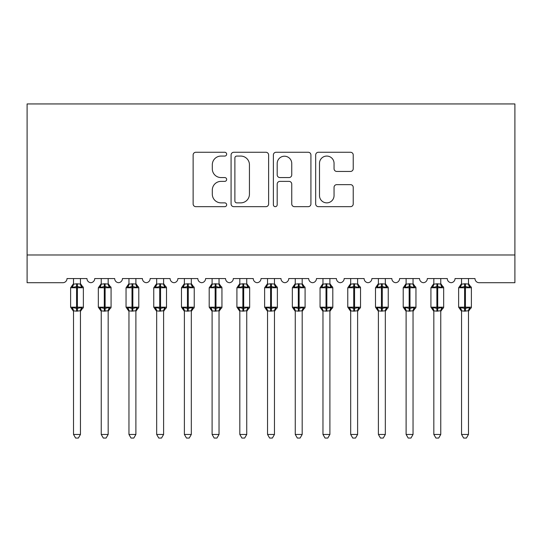 <?xml version="1.0" encoding="UTF-8"?>
<svg xmlns="http://www.w3.org/2000/svg" width="542" height="542" viewBox="0 0 542 542"><rect width="100%" height="100%" fill="white"/><g stroke="black" fill="none" stroke-linecap="round" stroke-linejoin="round"><path stroke-width="0.81" d="M226.658 154.165A1.904 1.904 0 0 0 224.754 152.261L195.845 152.261A2.724 2.724 0 0 0 193.128 154.985L193.128 203.955A2.724 2.724 0 0 0 195.845 206.671L224.754 206.671A1.904 1.904 0 0 0 226.658 204.768A1.904 1.904 0 0 0 224.754 202.864L221.014 202.864A8.706 8.706 0 0 1 212.308 194.158L212.308 190.079A8.706 8.706 0 0 1 221.014 181.374L224.754 181.374A1.904 1.904 0 0 0 226.658 179.47A1.904 1.904 0 0 0 224.754 177.566L221.014 177.566A8.706 8.706 0 0 1 212.308 168.86L212.308 164.775A8.706 8.706 0 0 1 221.014 156.069L224.754 156.069A1.904 1.904 0 0 0 226.658 154.165M350.505 171.441A2.724 2.724 0 0 0 353.228 168.725L353.228 154.985A2.724 2.724 0 0 0 350.505 152.261L318.405 152.261A2.724 2.724 0 0 0 315.681 154.985L315.681 203.955A2.724 2.724 0 0 0 318.405 206.671L350.505 206.671A2.724 2.724 0 0 0 353.228 203.955L353.228 187.356A2.724 2.724 0 0 0 350.505 184.639L336.765 184.639A2.724 2.724 0 0 0 334.048 187.356L334.048 195.587A7.276 7.276 0 0 1 326.772 202.864A7.276 7.276 0 0 1 319.495 195.587L319.495 163.352A7.276 7.276 0 0 1 326.772 156.069A7.276 7.276 0 0 1 334.048 163.352L334.048 168.725A2.724 2.724 0 0 0 336.765 171.441L350.505 171.441M514.9 254.991L514.9 103.942L27.1 103.942L27.1 282.707L62.852 282.707A4.16 4.16 0 0 0 67.012 278.554L86.964 278.554A4.16 4.16 0 0 0 90.846 282.7A4.16 4.16 0 0 0 94.728 278.554L114.68 278.554A4.16 4.16 0 0 0 118.562 282.7A4.16 4.16 0 0 0 122.445 278.554L142.397 278.554A4.16 4.16 0 0 0 146.279 282.7A4.16 4.16 0 0 0 150.161 278.554L170.113 278.554A4.16 4.16 0 0 0 173.996 282.7A4.16 4.16 0 0 0 177.878 278.554L197.83 278.554A4.16 4.16 0 0 0 201.712 282.7A4.16 4.16 0 0 0 205.587 278.554L225.547 278.554A4.16 4.16 0 0 0 229.429 282.7A4.16 4.16 0 0 0 233.304 278.554L253.263 278.554A4.16 4.16 0 0 0 257.145 282.7A4.16 4.16 0 0 0 261.02 278.554L280.98 278.554A4.16 4.16 0 0 0 284.855 282.7A4.16 4.16 0 0 0 288.737 278.554L308.696 278.554A4.16 4.16 0 0 0 312.571 282.7A4.16 4.16 0 0 0 316.453 278.554L336.413 278.554A4.16 4.16 0 0 0 340.288 282.7A4.16 4.16 0 0 0 344.17 278.554L364.122 278.554A4.16 4.16 0 0 0 368.004 282.7A4.16 4.16 0 0 0 371.887 278.554L391.839 278.554A4.16 4.16 0 0 0 395.721 282.7A4.16 4.16 0 0 0 399.603 278.554L419.555 278.554A4.16 4.16 0 0 0 423.438 282.7A4.16 4.16 0 0 0 427.32 278.554L447.272 278.554A4.16 4.16 0 0 0 451.154 282.7A4.16 4.16 0 0 0 455.036 278.554L474.988 278.554A4.16 4.16 0 0 0 479.148 282.707L514.9 282.707L514.9 254.991L27.1 254.991M268.622 154.985A2.724 2.724 0 0 0 265.898 152.261L233.798 152.261A2.724 2.724 0 0 0 231.075 154.985L231.075 203.955A2.724 2.724 0 0 0 233.798 206.671L265.898 206.671A2.724 2.724 0 0 0 268.622 203.955L268.622 154.985M276.102 152.261L308.202 152.261A2.724 2.724 0 0 1 310.925 154.985L310.925 203.955A2.724 2.724 0 0 1 308.202 206.671L294.462 206.671A2.724 2.724 0 0 1 291.745 203.955L291.745 184.09A2.724 2.724 0 0 0 289.022 181.374L279.909 181.374A2.724 2.724 0 0 0 277.192 184.09L277.192 204.768A1.904 1.904 0 0 1 275.282 206.671A1.904 1.904 0 0 1 273.378 204.768L273.378 154.985A2.724 2.724 0 0 1 276.102 152.261M236.793 156.069A1.904 1.904 0 0 0 234.882 157.979L234.882 200.96A1.904 1.904 0 0 0 236.793 202.864L240.736 202.864A8.706 8.706 0 0 0 249.442 194.158L249.442 164.775A8.706 8.706 0 0 0 240.736 156.069L236.793 156.069M291.745 163.488A7.276 7.276 0 0 0 284.469 156.211A7.276 7.276 0 0 0 277.192 163.488L277.192 174.842A2.724 2.724 0 0 0 279.909 177.566L289.022 177.566A2.724 2.724 0 0 0 291.745 174.842L291.745 163.488M73.522 434.454L80.453 434.454L78.373 438.058L75.602 438.058L73.522 434.454L73.522 310.891A3.049 2.906 180 0 0 71.923 308.33L72.52 307.443L76.571 308.418L76.571 307.172L77.404 307.172L77.404 286.522L81.456 287.497L82.452 286.467A1.389 1.389 0 0 1 83.366 287.768L70.616 287.768L70.616 307.172L76.571 307.172L76.571 286.522L72.52 287.497L71.923 286.603A3.049 2.906 0 0 0 73.522 284.049M80.453 434.454L80.453 310.749L76.571 311.155L76.571 308.418L77.404 308.418L77.404 307.172L83.366 307.172A1.389 1.389 0 0 1 82.452 308.473L82.052 308.33L82.452 308.473L80.453 311.332M80.453 310.891L80.453 310.891A3.049 2.906 180 0 1 82.052 308.33L81.456 307.443L77.404 308.418L77.404 311.155M76.571 311.155L73.522 310.871M73.522 278.554L73.522 284.191L76.571 283.778L80.453 284.049A3.049 2.906 0 0 0 82.052 286.603M80.453 278.554L80.453 284.062M72.52 287.497L72.926 286.318M81.456 287.497L80.453 284.191M80.453 310.749L81.456 307.443M73.522 310.749L72.52 307.443M101.239 434.454L108.17 434.454L106.09 438.058L103.319 438.058L101.239 434.454L101.239 310.891A3.049 2.906 180 0 0 99.64 308.33L100.236 307.443L104.288 308.418L104.288 307.172L105.121 307.172L105.121 286.522L109.172 287.497L110.168 286.467A1.389 1.389 0 0 1 111.076 287.768L98.332 287.768L98.332 307.172L104.288 307.172L104.288 286.522L100.236 287.497L99.64 286.603A3.049 2.906 0 0 0 101.239 284.049M108.17 434.454L108.17 310.749L104.288 311.155L104.288 308.418L105.121 308.418L105.121 307.172L111.076 307.172A1.389 1.389 0 0 1 110.168 308.473L109.769 308.33L110.168 308.473L108.17 311.332M108.17 310.891L108.17 310.891A3.049 2.906 180 0 1 109.769 308.33L109.172 307.443L105.121 308.418L105.121 311.155M104.288 311.155L101.239 310.871M101.239 278.554L101.239 284.191L104.288 283.778L108.17 284.049A3.049 2.906 0 0 0 109.769 286.603M108.17 278.554L108.17 284.062M100.236 287.497L100.643 286.318M109.172 287.497L108.17 284.191M108.17 310.749L109.172 307.443M101.239 310.749L100.236 307.443M128.955 434.454L135.886 434.454L133.806 438.058L131.035 438.058L128.955 434.454L128.955 310.891A3.049 2.906 180 0 0 127.356 308.33L127.953 307.443L132.004 308.418L132.004 307.172L132.837 307.172L132.837 286.522L136.889 287.497L137.885 286.467A1.389 1.389 0 0 1 138.793 287.768L126.049 287.768L126.049 307.172L132.004 307.172L132.004 286.522L127.953 287.497L127.356 286.603A3.049 2.906 0 0 0 128.955 284.049M135.886 434.454L135.886 310.749L132.004 311.155L132.004 308.418L132.837 308.418L132.837 307.172L138.793 307.172A1.389 1.389 0 0 1 137.885 308.473L137.485 308.33L137.885 308.473L135.886 311.332M135.886 310.891L135.886 310.891A3.049 2.906 180 0 1 137.485 308.33L136.889 307.443L132.837 308.418L132.837 311.155M132.004 311.155L128.955 310.871M128.955 278.554L128.955 284.191L132.004 283.778L135.886 284.049A3.049 2.906 0 0 0 137.485 286.603M135.886 278.554L135.886 284.062M127.953 287.497L128.359 286.318M136.889 287.497L135.886 284.191M135.886 310.749L136.889 307.443M128.955 310.749L127.953 307.443M156.672 434.454L163.603 434.454L161.523 438.058L158.752 438.058L156.672 434.454L156.672 310.891A3.049 2.906 180 0 0 155.073 308.33L155.669 307.443L159.721 308.418L159.721 307.172L160.554 307.172L160.554 286.522L164.605 287.497L165.601 286.467A1.389 1.389 0 0 1 166.509 287.768L153.759 287.768L153.759 307.172L159.721 307.172L159.721 286.522L155.669 287.497L155.073 286.603A3.049 2.906 0 0 0 156.672 284.049M163.603 434.454L163.603 310.749L159.721 311.155L159.721 308.418L160.554 308.418L160.554 307.172L166.509 307.172A1.389 1.389 0 0 1 165.601 308.473L165.202 308.33L165.601 308.473L163.603 311.332M163.603 310.891L163.603 310.891A3.049 2.906 180 0 1 165.202 308.33L164.605 307.443L160.554 308.418L160.554 311.155M159.721 311.155L156.672 310.871M156.672 278.554L156.672 284.191L159.721 283.778L163.603 284.049A3.049 2.906 0 0 0 165.202 286.603M163.603 278.554L163.603 284.062M155.669 287.497L156.076 286.318M164.605 287.497L163.603 284.191M163.603 310.749L164.605 307.443M156.672 310.749L155.669 307.443M184.388 434.454L191.319 434.454L189.239 438.058L186.468 438.058L184.388 434.454L184.388 310.891A3.049 2.906 180 0 0 182.79 308.33L183.386 307.443L187.437 308.418L187.437 307.172L188.27 307.172L188.27 286.522L192.322 287.497L193.318 286.467A1.389 1.389 0 0 1 194.226 287.768L181.475 287.768L181.475 307.172L187.437 307.172L187.437 286.522L183.386 287.497L182.79 286.603A3.049 2.906 0 0 0 184.388 284.049M191.319 434.454L191.319 310.749L187.437 311.155L187.437 308.418L188.27 308.418L188.27 307.172L194.226 307.172A1.389 1.389 0 0 1 193.318 308.473L192.918 308.33L193.318 308.473L191.319 311.332M191.319 310.891L191.319 310.891A3.049 2.906 180 0 1 192.918 308.33L192.322 307.443L188.27 308.418L188.27 311.155M187.437 311.155L184.388 310.871M184.388 278.554L184.388 284.191L187.437 283.778L191.319 284.049A3.049 2.906 0 0 0 192.918 286.603M191.319 278.554L191.319 284.062M183.386 287.497L183.792 286.318M192.322 287.497L191.319 284.191M191.319 310.749L192.322 307.443M184.388 310.749L183.386 307.443M212.105 434.454L219.036 434.454L216.956 438.058L214.185 438.058L212.105 434.454L212.105 310.891A3.049 2.906 180 0 0 210.506 308.33L211.095 307.443L215.154 308.418L215.154 307.172L215.987 307.172L215.987 286.522L220.038 287.497L221.034 286.467A1.389 1.389 0 0 1 221.942 287.768L209.192 287.768L209.192 307.172L215.154 307.172L215.154 286.522L211.095 287.497L210.506 286.603A3.049 2.906 0 0 0 212.105 284.049M219.036 434.454L219.036 310.749L215.154 311.155L215.154 308.418L215.987 308.418L215.987 307.172L221.942 307.172A1.389 1.389 0 0 1 221.034 308.473L220.635 308.33L221.034 308.473L219.036 311.332M219.036 310.891L219.036 310.891A3.049 2.906 180 0 1 220.635 308.33L220.038 307.443L215.987 308.418L215.987 311.155M215.154 311.155L212.105 310.871M212.105 278.554L212.098 284.191L215.154 283.778L219.036 284.049A3.049 2.906 0 0 0 220.635 286.603M219.036 278.554L219.036 284.062M211.095 287.497L211.509 286.318M220.038 287.497L219.036 284.191M219.036 310.749L220.038 307.443M212.098 310.749L211.095 307.443M239.821 434.454L246.745 434.454L244.666 438.058L241.901 438.058L239.821 434.454L239.821 310.891A3.049 2.906 180 0 0 238.216 308.33L238.812 307.443L242.87 308.418L242.87 307.172L243.697 307.172L243.697 286.522L247.755 287.497L248.751 286.467A1.389 1.389 0 0 1 249.659 287.768L236.908 287.768L236.908 307.172L242.87 307.172L242.87 286.522L238.812 287.497L238.216 286.603A3.049 2.906 0 0 0 239.821 284.049M246.745 434.454L246.752 310.749L242.87 311.155L242.87 308.418L243.697 308.418L243.697 307.172L249.659 307.172A1.389 1.389 0 0 1 248.751 308.473L248.351 308.33L248.751 308.473L246.745 311.332M246.745 310.891L246.745 310.891A3.049 2.906 180 0 1 248.351 308.33L247.755 307.443L243.697 308.418L243.697 311.155M242.87 311.155L239.821 310.871M239.821 278.554L239.815 284.191L242.87 283.778L246.745 284.049A3.049 2.906 0 0 0 248.351 286.603M246.745 278.554L246.745 284.062M238.812 287.497L239.218 286.318M247.755 287.497L246.752 284.191M246.752 310.749L247.755 307.443M239.815 310.749L238.812 307.443M267.538 434.454L274.462 434.454L272.382 438.058L269.618 438.058L267.538 434.454L267.538 310.891A3.049 2.906 180 0 0 265.932 308.33L266.529 307.443L270.587 308.418L270.587 307.172L271.413 307.172L271.413 286.522L275.471 287.497L276.467 286.467A1.389 1.389 0 0 1 277.375 287.768L264.625 287.768L264.625 307.172L270.587 307.172L270.587 286.522L266.529 287.497L265.932 286.603A3.049 2.906 0 0 0 267.538 284.049M274.462 434.454L274.469 310.749L270.587 311.155L270.587 308.418L271.413 308.418L271.413 307.172L277.375 307.172A1.389 1.389 0 0 1 276.467 308.473L276.068 308.33L276.467 308.473L274.462 311.332M274.462 310.891L274.462 310.891A3.049 2.906 180 0 1 276.068 308.33L275.471 307.443L271.413 308.418L271.413 311.155M270.587 311.155L267.538 310.871M267.538 278.554L267.531 284.191L270.587 283.778L274.462 284.049A3.049 2.906 0 0 0 276.068 286.603M274.462 278.554L274.462 284.062M266.529 287.497L266.935 286.318M275.471 287.497L274.469 284.191M274.469 310.749L275.471 307.443M267.531 310.749L266.529 307.443M295.255 434.454L302.179 434.454L300.099 438.058L297.334 438.058L295.255 434.454L295.255 310.891A3.049 2.906 180 0 0 293.649 308.33L294.245 307.443L298.303 308.418L298.303 307.172L299.13 307.172L299.13 286.522L303.188 287.497L304.184 286.467A1.389 1.389 0 0 1 305.092 287.768L292.341 287.768L292.341 307.172L298.303 307.172L298.303 286.522L294.245 287.497L293.649 286.603A3.049 2.906 0 0 0 295.255 284.049M302.179 434.454L302.185 310.749L298.303 311.155L298.303 308.418L299.13 308.418L299.13 307.172L305.092 307.172A1.389 1.389 0 0 1 304.184 308.473L303.784 308.33L304.184 308.473L302.179 311.332M302.179 310.891L302.179 310.891A3.049 2.906 180 0 1 303.784 308.33L303.188 307.443L299.13 308.418L299.13 311.155M298.303 311.155L295.255 310.871M295.255 278.554L295.248 284.191L298.303 283.778L302.179 284.049A3.049 2.906 0 0 0 303.784 286.603M302.179 278.554L302.179 284.062M294.245 287.497L294.652 286.318M303.188 287.497L302.185 284.191M302.185 310.749L303.188 307.443M295.248 310.749L294.245 307.443M322.964 434.454L329.895 434.454L327.815 438.058L325.044 438.058L322.964 434.454L322.964 310.891A3.049 2.906 180 0 0 321.365 308.33L321.962 307.443L326.013 308.418L326.013 307.172L326.846 307.172L326.846 286.522L330.905 287.497L331.894 286.467A1.389 1.389 0 0 1 332.808 287.768L320.058 287.768L320.058 307.172L326.013 307.172L326.013 286.522L321.962 287.497L321.365 286.603A3.049 2.906 0 0 0 322.964 284.049M329.895 434.454L329.902 310.749L326.013 311.155L326.013 308.418L326.846 308.418L326.846 307.172L332.808 307.172A1.389 1.389 0 0 1 331.894 308.473L331.494 308.33L331.894 308.473L329.895 311.332M329.895 310.891L329.895 310.891A3.049 2.906 180 0 1 331.494 308.33L330.905 307.443L326.846 308.418L326.846 311.155M326.013 311.155L322.964 310.871M322.964 278.554L322.964 284.191L326.013 283.778L329.895 284.049A3.049 2.906 0 0 0 331.494 286.603M329.895 278.554L329.895 284.062M321.962 287.497L322.368 286.318M330.905 287.497L329.902 284.191M329.902 310.749L330.905 307.443M322.964 310.749L321.962 307.443M350.681 434.454L357.612 434.454L355.532 438.058L352.761 438.058L350.681 434.454L350.681 310.891A3.049 2.906 180 0 0 349.082 308.33L349.678 307.443L353.73 308.418L353.73 307.172L354.563 307.172L354.563 286.522L358.614 287.497L359.61 286.467A1.389 1.389 0 0 1 360.525 287.768L347.774 287.768L347.774 307.172L353.73 307.172L353.73 286.522L349.678 287.497L349.082 286.603A3.049 2.906 0 0 0 350.681 284.049M357.612 434.454L357.612 310.749L353.73 311.155L353.73 308.418L354.563 308.418L354.563 307.172L360.525 307.172A1.389 1.389 0 0 1 359.61 308.473L359.211 308.33L359.61 308.473L357.612 311.332M357.612 310.891L357.612 310.891A3.049 2.906 180 0 1 359.211 308.33L358.614 307.443L354.563 308.418L354.563 311.155M353.73 311.155L350.681 310.871M350.681 278.554L350.681 284.191L353.73 283.778L357.612 284.049A3.049 2.906 0 0 0 359.211 286.603M357.612 278.554L357.612 284.062M349.678 287.497L350.085 286.318M358.614 287.497L357.612 284.191M357.612 310.749L358.614 307.443M350.681 310.749L349.678 307.443M378.397 434.454L385.328 434.454L383.248 438.058L380.477 438.058L378.397 434.454L378.397 310.891A3.049 2.906 180 0 0 376.798 308.33L377.395 307.443L381.446 308.418L381.446 307.172L382.279 307.172L382.279 286.522L386.331 287.497L387.327 286.467A1.389 1.389 0 0 1 388.241 287.768L375.491 287.768L375.491 307.172L381.446 307.172L381.446 286.522L377.395 287.497L376.798 286.603A3.049 2.906 0 0 0 378.397 284.049M385.328 434.454L385.328 310.749L381.446 311.155L381.446 308.418L382.279 308.418L382.279 307.172L388.241 307.172A1.389 1.389 0 0 1 387.327 308.473L386.927 308.33L387.327 308.473L385.328 311.332M385.328 310.891L385.328 310.891A3.049 2.906 180 0 1 386.927 308.33L386.331 307.443L382.279 308.418L382.279 311.155M381.446 311.155L378.397 310.871M378.397 278.554L378.397 284.191L381.446 283.778L385.328 284.049A3.049 2.906 0 0 0 386.927 286.603M385.328 278.554L385.328 284.062M377.395 287.497L377.801 286.318M386.331 287.497L385.328 284.191M385.328 310.749L386.331 307.443M378.397 310.749L377.395 307.443M406.114 434.454L413.045 434.454L410.965 438.058L408.194 438.058L406.114 434.454L406.114 310.891A3.049 2.906 180 0 0 404.515 308.33L405.111 307.443L409.163 308.418L409.163 307.172L409.996 307.172L409.996 286.522L414.047 287.497L415.043 286.467A1.389 1.389 0 0 1 415.951 287.768L403.207 287.768L403.207 307.172L409.163 307.172L409.163 286.522L405.111 287.497L404.515 286.603A3.049 2.906 0 0 0 406.114 284.049M413.045 434.454L413.045 310.749L409.163 311.155L409.163 308.418L409.996 308.418L409.996 307.172L415.951 307.172A1.389 1.389 0 0 1 415.043 308.473L414.644 308.33L415.043 308.473L413.045 311.332M413.045 310.891L413.045 310.891A3.049 2.906 180 0 1 414.644 308.33L414.047 307.443L409.996 308.418L409.996 311.155M409.163 311.155L406.114 310.871M406.114 278.554L406.114 284.191L409.163 283.778L413.045 284.049A3.049 2.906 0 0 0 414.644 286.603M413.045 278.554L413.045 284.062M405.111 287.497L405.518 286.318M414.047 287.497L413.045 284.191M413.045 310.749L414.047 307.443M406.114 310.749L405.111 307.443M433.83 434.454L440.761 434.454L438.681 438.058L435.91 438.058L433.83 434.454L433.83 310.891A3.049 2.906 180 0 0 432.231 308.33L432.828 307.443L436.879 308.418L436.879 307.172L437.712 307.172L437.712 286.522L441.764 287.497L442.76 286.467A1.389 1.389 0 0 1 443.668 287.768L430.924 287.768L430.924 307.172L436.879 307.172L436.879 286.522L432.828 287.497L432.231 286.603A3.049 2.906 0 0 0 433.83 284.049M440.761 434.454L440.761 310.749L436.879 311.155L436.879 308.418L437.712 308.418L437.712 307.172L443.668 307.172A1.389 1.389 0 0 1 442.76 308.473L442.36 308.33L442.76 308.473L440.761 311.332M440.761 310.891L440.761 310.891A3.049 2.906 180 0 1 442.36 308.33L441.764 307.443L437.712 308.418L437.712 311.155M436.879 311.155L433.83 310.871M433.83 278.554L433.83 284.191L436.879 283.778L440.761 284.049A3.049 2.906 0 0 0 442.36 286.603M440.761 278.554L440.761 284.062M432.828 287.497L433.234 286.318M441.764 287.497L440.761 284.191M440.761 310.749L441.764 307.443M433.83 310.749L432.828 307.443M461.547 434.454L468.478 434.454L466.398 438.058L463.627 438.058L461.547 434.454L461.547 310.891A3.049 2.906 180 0 0 459.948 308.33L460.544 307.443L464.596 308.418L464.596 307.172L465.429 307.172L465.429 286.522L469.48 287.497L470.476 286.467A1.389 1.389 0 0 1 471.384 287.768L458.634 287.768L458.634 307.172L464.596 307.172L464.596 286.522L460.544 287.497L459.948 286.603A3.049 2.906 0 0 0 461.547 284.049M468.478 434.454L468.478 310.749L464.596 311.155L464.596 308.418L465.429 308.418L465.429 307.172L471.384 307.172A1.389 1.389 0 0 1 470.476 308.473L470.077 308.33L470.476 308.473L468.478 311.332M468.478 310.891L468.478 310.891A3.049 2.906 180 0 1 470.077 308.33L469.48 307.443L465.429 308.418L465.429 311.155M464.596 311.155L461.547 310.871M461.547 278.554L461.547 284.191L464.596 283.778L468.478 284.049A3.049 2.906 0 0 0 470.077 286.603M468.478 278.554L468.478 284.062M460.544 287.497L460.951 286.318M469.48 287.497L468.478 284.191M468.478 310.749L469.48 307.443M461.547 310.749L460.544 307.443M77.404 283.778L77.404 286.522L76.571 286.522L76.571 283.778M105.121 283.778L105.121 286.522L104.288 286.522L104.288 283.778M132.837 283.778L132.837 286.522L132.004 286.522L132.004 283.778M160.554 283.778L160.554 286.522L159.721 286.522L159.721 283.778M188.27 283.778L188.27 286.522L187.437 286.522L187.437 283.778M215.987 283.778L215.987 286.522L215.154 286.522L215.154 283.778M243.697 283.778L243.697 286.522L242.87 286.522L242.87 283.778M271.413 283.778L271.413 286.522L270.587 286.522L270.587 283.778M299.13 283.778L299.13 286.522L298.303 286.522L298.303 283.778M326.846 283.778L326.846 286.522L326.013 286.522L326.013 283.778M354.563 283.778L354.563 286.522L353.73 286.522L353.73 283.778M382.279 283.778L382.279 286.522L381.446 286.522L381.446 283.778M409.996 283.778L409.996 286.522L409.163 286.522L409.163 283.778M437.712 283.778L437.712 286.522L436.879 286.522L436.879 283.778M465.429 283.778L465.429 286.522L464.596 286.522L464.596 283.778M83.366 307.172L83.366 287.768M73.522 311.332L70.616 307.172M73.522 283.601L70.616 287.768M82.452 286.467L80.453 283.601M111.076 307.172L111.076 287.768M101.239 311.332L98.332 307.172M101.239 283.601L98.332 287.768M110.168 286.467L108.17 283.601M138.793 307.172L138.793 287.768M128.955 311.332L126.049 307.172M128.955 283.601L126.049 287.768M137.885 286.467L135.886 283.601M166.509 307.172L166.509 287.768M156.672 311.332L153.759 307.172M156.672 283.601L153.759 287.768M165.601 286.467L163.603 283.601M194.226 307.172L194.226 287.768M184.388 311.332L181.475 307.172M184.388 283.601L181.475 287.768M193.318 286.467L191.319 283.601M221.942 307.172L221.942 287.768M212.105 311.332L209.192 307.172M212.105 283.601L209.192 287.768M221.034 286.467L219.036 283.601M249.659 307.172L249.659 287.768M239.821 311.332L236.908 307.172M239.821 283.601L236.908 287.768M248.751 286.467L246.745 283.601M277.375 307.172L277.375 287.768M267.538 311.332L264.625 307.172M267.538 283.601L264.625 287.768M276.467 286.467L274.462 283.601M305.092 307.172L305.092 287.768M295.255 311.332L292.341 307.172M295.255 283.601L292.341 287.768M304.184 286.467L302.179 283.601M332.808 307.172L332.808 287.768M322.964 311.332L320.058 307.172M322.964 283.601L320.058 287.768M331.894 286.467L329.895 283.601M360.525 307.172L360.525 287.768M350.681 311.332L347.774 307.172M350.681 283.601L347.774 287.768M359.61 286.467L357.612 283.601M388.241 307.172L388.241 287.768M378.397 311.332L375.491 307.172M378.397 283.601L375.491 287.768M387.327 286.467L385.328 283.601M415.951 307.172L415.951 287.768M406.114 311.332L403.207 307.172M406.114 283.601L403.207 287.768M415.043 286.467L413.045 283.601M443.668 307.172L443.668 287.768M433.83 311.332L430.924 307.172M433.83 283.601L430.924 287.768M442.76 286.467L440.761 283.601M471.384 307.172L471.384 287.768M461.547 311.332L458.634 307.172M461.547 283.601L458.634 287.768M470.476 286.467L468.478 283.601"/></g></svg>
